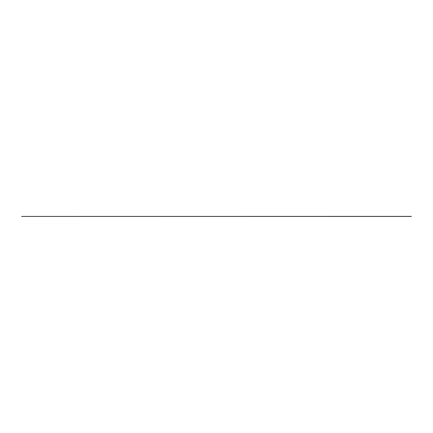 <?xml version="1.0" encoding="UTF-8"?>
<svg xmlns="http://www.w3.org/2000/svg" width="433" height="433" viewBox="0 0 433 433"><rect width="100%" height="100%" fill="white"/><g stroke="black" fill="none" stroke-linecap="round" stroke-linejoin="round"><path stroke-width="0.65" d="M411.204 216.457L411.523 216.451L411.204 216.457"/></g></svg>
